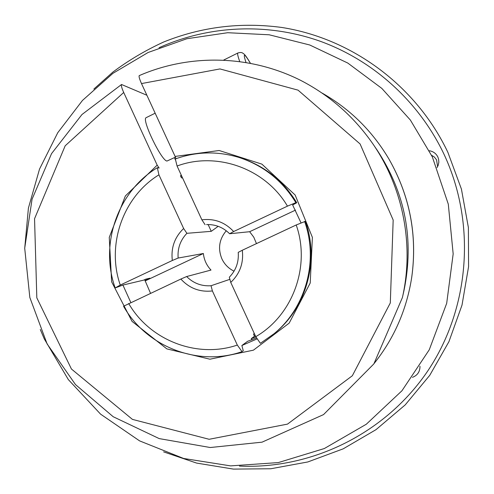 <?xml version="1.0" encoding="UTF-8"?>
<svg xmlns="http://www.w3.org/2000/svg" width="494" height="494" viewBox="0 0 494 494"><rect width="100%" height="100%" fill="white"/><g stroke="black" fill="none" stroke-linecap="round" stroke-linejoin="round"><path stroke-width="0.74" d="M238.923 157.425C217.428 150.973 196.235 151.485 175.327 158.951L177.068 166.021L201.885 219.83C214.353 218.323 224.937 222.232 233.637 231.544L287.459 206.14L295.875 202.657L296.74 202.738C283.229 180.687 264.37 165.712 240.177 157.821L238.923 157.425C263.283 165.373 282.272 180.452 295.875 202.657M177.068 166.021C216.724 151.207 265.402 168.485 287.459 206.14M230.747 282.414C239.923 273.707 243.77 262.993 242.288 250.254L238.225 252.366C238.948 262.042 235.978 270.329 229.315 277.227L230.747 282.414L255.769 336.667L260.375 343.324L274.003 333.765C306.299 308.139 319.661 260.925 305.385 221.337L296.209 224.974L242.288 250.254M233.637 231.544L229.624 233.748C223.189 227.37 215.508 224.313 206.572 224.566L208.06 224.535M205.078 224.677L201.885 219.83M141.5 83.572L175.104 156.425L219.157 150.497L261.9 164.132L295.146 195.013L312.381 237.355L310.226 283L289.163 323.138L253.416 350.172L209.919 359.206L166.849 348.888L132.034 321.384L111.644 281.833L109.26 237.373L125.359 195.97L157.178 165.15L123.71 92.471L65.183 145.792L34.549 218.725L36.822 297.845L71.439 369.024L132.429 419.387L209.129 439.283L287.496 424.118L352.339 375.749L390.309 302.939L393.175 220.034L360.095 143.958L298.049 90.149L219.978 68.932L141.5 83.572C139.493 79.089 138.734 76.44 139.234 75.619M146.885 95.249L121.536 84.499C121.024 85.419 121.746 88.074 123.71 92.471M174.401 157.666L175.716 160.519M254.324 333.53L253.515 334.111L254.503 336.26L251.298 338.606L251.891 339.897M218.181 226.326L211.265 231.328L186.905 233.31L183.644 228.512L158.932 174.827L157.327 167.713L159.117 168.028L157.178 165.15M211.265 231.328L208.128 224.535M176.062 158.685L175.376 157.191M180.724 176.272L181.403 175.852L180.458 175.697L181.44 177.821L182.589 177.994M181.403 175.852L181.174 174.919M175.549 157.104L167.015 161.032C161.6 161.1 141.506 119.597 146.057 117.708L146.348 117.566M144.958 280.524L149.954 278.171L145.718 279.172L143.655 280.141L122.926 285.063L115.188 287.946L120.264 285.063L172.332 260.486C170.831 247.889 174.604 237.231 183.644 228.512M120.264 285.063C106.247 244.925 122.852 196.927 158.932 174.827M145.977 94.854L146.545 94.515M322.236 93.144C350.246 109.162 372.544 131.243 389.136 159.389C409.897 196.075 417.436 235.305 411.761 277.066C406.784 309.361 394.268 338.137 374.193 363.399M412.434 377.336C417.146 375.564 419.659 372.186 419.968 367.196L419.931 366.19M229.624 233.748L249.643 231.711L295.517 210.104M249.643 231.711L253.799 237.225L256.466 243.604M376.428 149.095L372.865 143.847C403.246 188.004 414.256 245.265 402.412 297.536L404.049 290.206C414.324 239.788 405.339 193.068 377.101 150.053L376.428 149.095M180.86 279.048L123.549 306.243C146.286 346.72 198.088 367.061 242.023 351.654L237.318 345.071L212.395 290.947C199.934 292.312 189.424 288.348 180.86 279.048L186.646 276.541L211.006 270.07C206.609 265.414 204.065 259.887 203.374 253.502L178.143 258.047L172.332 260.486M255.336 335.722L254.398 336.025M150.522 293.269L144.662 279.666M301.044 222.899L292.646 204.973L296.74 202.738M437.036 167.608L438.234 165.187L438.833 162.223L438.598 159.21L437.82 156.925C436.048 153.449 433.219 151.386 429.329 150.744M437.604 166.639L436.579 159.865L434.275 156.975L431.571 155.277M257.263 338.822L241.881 345.51L243.252 350.715L242.023 351.654M237.318 345.071C197.063 358.817 149.843 340.347 128.693 303.501M24.7 248.513L28.411 208.104L39.532 169.059L57.742 132.738L82.473 100.436L112.935 73.334L148.126 52.481L186.831 38.736L227.685 32.715L269.181 34.784L309.744 44.991L347.795 63.059L381.806 88.383L410.372 120.048L432.312 156.833L448.299 204.17L453.171 253.904L446.687 303.328L429.267 349.771L401.949 390.766L366.313 424.229L324.354 448.527L278.326 462.582L230.624 465.885L183.62 458.469L139.592 440.883L100.572 414.139L68.339 379.602L44.312 338.958L40.273 329.473M145.106 280.944L203.374 253.502M186.905 233.31C180.335 240.208 177.408 248.457 178.143 258.047M226.283 230.766C219.194 239.207 217.724 248.562 221.886 258.837C224.517 264.376 228.574 268.489 234.051 271.169M186.646 276.541C193.432 283.303 201.564 286.366 211.043 285.736L212.395 290.947M389.136 159.389L389.26 159.605C409.94 196.149 417.449 235.218 411.798 276.825L411.761 277.066M115.188 287.946C99.479 244.215 117.652 191.561 157.327 167.713M304.582 221.386C318.951 261.252 305.502 308.793 272.984 334.592M122.926 285.063L130.817 302.507M241.881 345.51L247.624 341.298L256.627 337.902M255.88 336.828L251.298 338.606M211.043 285.736L229.895 279.32M296.209 224.974C310.819 266.186 292.763 315.376 255.769 336.667M159.043 47.733C209.178 25.151 268.273 22.502 321.285 41.644C374.149 61.114 419.227 102.073 443.921 154.066C476.377 223.14 469.862 307.99 427.995 370.611C385.913 433.158 312.22 469.411 239.479 466.089M250.328 63.152C244.184 52.944 242.739 52.685 245.993 62.38M237.997 52.938L237.75 53.062C237.305 53.735 237.954 56.526 239.683 61.429M139.228 75.613C189.77 53.618 250.02 54.933 300.543 80.306C329.739 95.354 353.846 116.535 372.865 143.847M121.536 84.499L81.961 114.528L51.524 153.659L32.061 199.218L24.706 248.216L29.838 297.499L47.115 343.941L75.477 384.567L113.188 416.72L159.192 438.598L210.24 447.521L262.036 442.167L323.551 414.59L373.859 363.899L402.412 297.536M163.613 451.88L196.618 463.082L233.403 469.096L270.817 468.757L307.787 461.964L343.213 448.83L376.027 429.644L405.197 404.901L429.768 375.298L448.923 341.687L462.014 305.088L468.578 266.649L468.386 227.561L461.415 189.06L447.891 152.374C416.491 86.086 352.234 38.495 281.802 27.466C240.794 21.971 201.385 26.824 163.576 42.039C145.322 50.444 128.415 60.466 112.86 72.105L93.86 89.056M404.049 290.206C414.324 239.788 405.346 193.068 377.101 150.053M250.365 63.164C244.178 52.753 243.678 54.062 242.863 53.198C241.739 52.321 240.035 52.278 237.75 53.062L223.807 59.996M146.057 117.708L155.165 113.2"/></g></svg>
